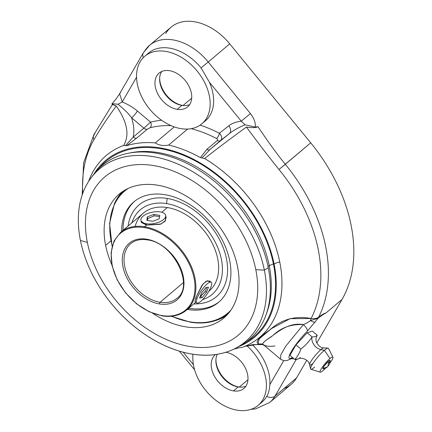 <?xml version="1.0" encoding="UTF-8"?>
<svg xmlns="http://www.w3.org/2000/svg" width="432" height="432" viewBox="0 0 432 432"><rect width="100%" height="100%" fill="white"/><g stroke="black" fill="none" stroke-linecap="round" stroke-linejoin="round"><path stroke-width="0.65" d="M165.785 33.523A49.486 34.047 49.8 0 1 229.727 43.853L310.721 142.846A147.409 101.417 49.8 0 1 342.014 299.446L316.78 342.986L342.014 299.446L325.949 313.006C324.308 313.308 321.862 314.701 318.622 317.185A147.409 101.417 -130.2 0 0 285.32 164.279L310.721 142.846A147.409 101.417 49.8 0 1 342.014 299.446L325.949 313.006C324.108 313.6 321.592 315.144 318.406 317.633A6.318 4.752 52.2 0 1 318.622 317.185C321.862 314.701 324.308 313.308 325.949 313.006C324.108 313.6 321.592 315.144 318.406 317.633A6.318 4.644 51.2 0 1 318.109 318.244C321.289 315.7 323.903 313.951 325.949 313.006C323.903 313.951 321.289 315.7 318.109 318.244L307.292 331.209A23.166 4.028 130.2 0 0 291.119 351.848A23.166 4.028 130.2 0 0 292.426 357.464A23.166 4.028 130.2 0 1 291.119 351.848A23.166 4.028 130.2 0 1 307.292 331.209L318.109 318.244A6.318 4.644 -128.8 0 0 318.406 317.633C318.827 318.049 316.186 319.016 310.478 320.533A6.318 0.626 103.4 0 1 311.105 318.508A143.197 98.523 -130.2 0 0 279.002 169.49C268.391 156.319 257.542 142.171 246.456 127.051C230.504 138.596 216.551 149.089 204.606 158.522A118.935 81.832 49.8 0 1 279.752 262.024A8.699 3.947 -11.3 0 0 274.093 264.033A115.56 79.51 49.8 0 1 241.164 345.535A115.56 79.51 49.8 0 1 239.344 346.302A115.56 79.51 -130.2 0 0 274.093 264.033A8.699 3.947 168.7 0 1 279.752 262.024A118.935 81.832 49.8 0 1 246.229 345.74A118.935 81.832 49.8 0 1 242.33 347.333A118.935 81.832 -130.2 0 0 279.752 262.024A118.935 81.832 -130.2 0 0 204.606 158.522C216.551 149.089 230.504 138.596 246.456 127.051C252.428 127.915 256.273 127.791 257.98 126.673L255.409 127.132L245.036 124.772C238.027 127.796 232.789 130.75 229.322 133.634L209.963 149.499L201.998 157.961L204.574 158.506L200.399 157.626L206.728 149.467A4.212 2.9 -130.2 0 0 209.963 149.499L201.998 157.961L200.399 157.626A117.925 81.135 -130.2 0 0 168.637 145.066L187.607 129.06A44.221 30.424 -130.2 0 0 201.863 123.806A44.221 30.424 -130.2 0 0 196.598 70.389A44.221 30.424 -130.2 0 0 144.828 56.209A44.221 30.424 -130.2 0 0 140.303 93.717A44.221 30.424 -130.2 0 0 174.258 126.905A44.221 30.424 49.8 0 1 139.093 63.801A44.221 30.424 49.8 0 1 199.055 73.489A44.221 30.424 49.8 0 1 187.607 129.06A44.221 30.424 49.8 0 1 174.258 126.905L155.293 142.911C158.971 145.363 163.42 146.081 168.637 145.066L187.607 129.06A44.221 30.424 49.8 0 1 174.258 126.905L155.293 142.911A117.925 81.135 -130.2 0 0 126.598 145.703L123.655 145.438L125.491 145.6L133.223 137.101C134.379 131.328 133.855 124.907 131.647 117.85C128.914 113.967 124.362 109.431 117.99 104.247C113.044 103.718 111.089 103.626 112.12 103.977C111.089 103.626 113.044 103.718 117.99 104.247L122.229 101.914C128.396 104.587 133.45 107.617 137.398 111.013A6.318 1.102 -49.8 0 1 131.647 117.85L143.834 128.147L133.223 137.101A4.212 2.9 -130.2 0 0 136.658 138.143L126.598 145.703L125.491 145.6L133.223 137.101A4.212 2.9 -130.2 0 0 136.658 138.143L147.269 129.19A4.212 2.9 49.8 0 1 143.834 128.147L133.223 137.101C134.379 131.328 133.855 124.907 131.647 117.85L143.834 128.147L150.563 122.137L137.398 111.013L150.563 122.137A4.212 2.9 -104.3 0 1 150.104 127.753L147.269 129.19A4.212 2.9 49.8 0 1 143.834 128.147L150.563 122.137A4.212 2.9 -104.3 0 1 150.104 127.753A117.925 81.135 49.8 0 1 171.056 125.647A117.925 81.135 49.8 0 0 150.104 127.753L147.269 129.19L136.658 138.143L126.598 145.703A117.925 81.135 -130.2 0 1 155.293 142.911C158.971 145.363 163.42 146.081 168.637 145.066A117.925 81.135 -130.2 0 1 200.399 157.626L206.728 149.467A4.212 2.9 -130.2 0 0 209.963 149.499L229.322 133.634A6.318 4.585 51.7 0 0 228.825 125.788C231.498 123.541 235.634 121.991 241.24 121.138L209.412 82.226A44.221 30.424 49.8 0 1 205.367 120.852L201.863 123.806M259.951 403.628A44.221 30.424 -130.2 0 0 266.711 396.43A8.424 5.935 30.1 0 0 275.006 396.122A49.486 34.047 49.8 0 1 269.698 402.489A49.486 34.047 -130.2 0 0 275.006 396.122L296.314 359.348L275.006 396.122L296.492 377.989L306.747 360.299L296.492 377.989A49.486 34.047 49.8 0 1 284.013 388.519M316.17 337.873L317.212 335.221C316.224 336.398 314.512 336.96 312.071 336.901L307.184 332.77L295.979 344.898L300.861 349.018L295.979 344.898L289.926 355.347L294.791 359.462L289.926 355.347L295.979 344.898L307.184 332.77L312.331 331.101L317.212 335.221L312.331 331.101L307.184 332.77L312.071 336.901C309.069 341.55 305.332 345.589 300.861 349.018C299.549 353.09 297.524 356.567 294.791 359.462C297.184 359.478 298.901 358.922 299.932 357.782A9.266 6.377 -130.2 0 1 300.235 357.502M258.125 405.367A44.221 30.424 -130.2 0 0 246.85 345.73A44.221 30.424 49.8 0 1 264.071 397.3A44.221 30.424 49.8 0 1 221.281 404.066A44.221 30.424 49.8 0 1 192.985 354.245A44.221 30.424 -130.2 0 0 215.573 400.108A44.221 30.424 -130.2 0 0 258.125 405.367L261.97 402.122A44.221 30.424 49.8 0 0 266.711 396.43C268.369 394.087 269.411 390.155 269.838 384.631A44.221 30.424 49.8 0 0 252.358 344.666A44.221 30.424 49.8 0 1 269.838 384.631C269.411 390.155 268.369 394.087 266.711 396.43A8.424 5.935 -149.9 0 0 275.006 396.122L296.492 377.989A49.486 34.047 49.8 0 1 291.184 384.356L269.698 402.489L255.528 408.92L250.916 409.369M183.19 352.226L193.439 364.748L183.19 352.226M93.377 136.188A147.409 101.417 49.8 0 1 94.862 133.504M112.423 104.468L93.911 134.633A8.424 5.935 30.1 0 0 93.911 134.633A8.424 5.935 30.1 0 0 93.982 139.595A143.197 98.523 -130.2 0 0 82.766 193.369A143.197 98.523 -130.2 0 1 93.982 139.595C100.1 129.141 107.525 117.947 116.257 106.013C107.525 117.947 100.1 129.141 93.982 139.595A8.424 5.935 30.1 0 1 93.911 134.633L83.619 162.724L82.166 195.091M88.592 181.467A118.935 81.832 49.8 0 1 95.693 167.335A118.935 81.832 49.8 0 1 123.644 145.444C129.784 135.07 127.321 121.927 116.257 106.013C127.321 121.927 129.784 135.07 123.644 145.444A118.935 81.832 -130.2 0 0 88.592 181.467M233.809 349.142A117.925 81.135 -130.2 0 0 238.415 347.884L242.309 347.344L238.415 347.884A117.925 81.135 -130.2 0 1 233.809 349.142M215.471 354.564A22.113 15.212 -130.2 0 0 213.862 375.122A22.113 15.212 -130.2 0 0 233.469 390.89A22.113 15.212 -130.2 0 0 247.606 374.544A22.113 15.212 -130.2 0 0 225.871 352.269A22.113 15.212 -130.2 0 1 245.333 367.978A22.113 15.212 -130.2 0 1 243.864 388.465A22.113 15.212 -130.2 0 1 233.469 390.89L238.14 386.948A22.113 15.212 49.8 0 1 220.158 374.058A22.113 15.212 49.8 0 1 217.264 354.294A22.113 15.212 -130.2 0 0 220.158 374.058A22.113 15.212 -130.2 0 0 238.14 386.948L233.469 390.89A22.113 15.212 -130.2 0 1 213.91 375.23A22.113 15.212 -130.2 0 1 215.347 354.672A22.113 15.212 -130.2 0 1 215.471 354.564M245.911 386.154A22.113 15.212 49.8 0 1 238.14 386.948A22.113 15.212 -130.2 0 0 245.911 386.154M215.941 359.257A23.166 15.935 -130.2 0 0 239.258 387.083A23.166 15.935 -130.2 0 0 239.441 387.11A23.166 15.935 -130.2 0 1 239.258 387.083L247.957 379.739L239.258 387.083A23.166 15.935 -130.2 0 1 215.941 359.257M244.771 346.372L259.546 344.061L245.036 346.28M258.088 343.408L259.232 338.839L271.566 328.541L290.104 318.659L311.105 318.508A143.197 98.523 -130.2 0 0 279.002 169.49L310.721 142.846L229.727 43.853L208.235 61.987A49.486 34.047 -130.2 0 0 149.607 45.29A49.486 34.047 -130.2 0 0 144.299 51.656A8.424 5.935 30.1 0 0 143.348 52.785A8.424 5.935 30.1 0 0 143.348 57.586A8.424 5.935 -149.9 0 1 143.348 52.785L149.607 45.29A49.486 34.047 49.8 0 1 208.235 61.987L201.064 67.889L209.412 82.226A44.221 30.424 49.8 0 1 203.537 122.229M144.828 56.209L148.673 52.969A44.221 30.424 49.8 0 1 201.064 67.889L208.235 61.987L250.463 113.6L241.24 121.138L245.036 124.772C238.027 127.796 232.789 130.75 229.322 133.634A6.318 4.585 51.7 0 0 228.825 125.788L219.375 133.256A4.212 1.577 117.3 0 1 216.545 138.488A117.925 81.135 49.8 0 0 191.203 128.671A117.925 81.135 49.8 0 1 216.545 138.488C217.701 139.25 217.966 139.925 217.339 140.513L206.728 149.467L217.339 140.513C217.966 139.925 217.701 139.25 216.545 138.488A4.212 1.577 117.3 0 0 219.375 133.256A122.137 84.035 -130.2 0 0 200.47 125.253M169.484 70.686A22.113 15.212 -130.2 0 0 155.358 87.102A22.113 15.212 -130.2 0 0 177.206 109.328A22.113 15.212 -130.2 0 0 191.333 92.918A22.113 15.212 -130.2 0 0 169.484 70.686A22.113 15.212 -130.2 0 0 159.084 73.111A22.113 15.212 -130.2 0 0 157.653 93.668A22.113 15.212 -130.2 0 0 177.206 109.328L181.877 105.386A22.113 15.212 49.8 0 1 163.372 91.643A22.113 15.212 49.8 0 1 161.714 71.485A22.113 15.212 -130.2 0 0 163.372 91.643A22.113 15.212 -130.2 0 0 181.877 105.386L177.206 109.328A22.113 15.212 -130.2 0 0 187.601 106.909A22.113 15.212 -130.2 0 0 189.038 86.351A22.113 15.212 -130.2 0 0 169.484 70.686M93.976 174.026A115.56 79.51 49.8 0 1 95.04 172.363A115.56 79.51 49.8 0 1 193.223 159.116A115.56 79.51 49.8 0 1 274.093 264.033A115.56 79.51 -130.2 0 0 192.067 158.533A115.56 79.51 -130.2 0 0 93.976 174.026M99.171 168.178A114.718 78.926 49.8 0 1 196.603 161.617A114.718 78.926 49.8 0 1 273.413 263.925A114.718 78.926 49.8 0 1 245.986 342.166A114.718 78.926 49.8 0 0 273.413 263.925L269.222 265.631A112.482 77.387 -130.2 0 0 130.027 152.933A112.482 77.387 -130.2 0 1 269.222 265.631L273.413 263.925A114.718 78.926 49.8 0 0 196.603 161.617A114.718 78.926 49.8 0 0 99.171 168.178M266.198 314.318A112.482 77.387 -130.2 0 0 269.222 265.631A3.159 1.431 -11.3 0 0 268.045 266.571A3.159 1.431 168.7 0 1 269.222 265.631A112.482 77.387 -130.2 0 1 266.198 314.318M92.453 176.105A113.967 78.413 49.8 0 1 189.319 164.597A113.967 78.413 49.8 0 1 268.267 267.651A113.967 78.413 49.8 0 1 237.044 347.452M91.184 177.719L93.674 174.425A113.967 78.413 49.8 0 1 190.539 165.24A113.967 78.413 49.8 0 1 268.267 267.651L264.362 270.189A113.038 77.776 -130.2 0 0 187.261 168.61A113.038 77.776 -130.2 0 0 91.184 177.719A113.038 77.776 -130.2 0 0 80.428 240.467A113.038 77.776 -130.2 0 0 235.235 348.435A113.038 77.776 -130.2 0 0 264.362 270.189L268.267 267.651A113.967 78.413 49.8 0 1 238.901 346.534L235.235 348.435M255.798 269.627L264.362 270.189A113.038 77.776 49.8 0 1 192.132 354.116A113.038 77.776 49.8 0 1 80.428 240.467L87.356 242.406A103.523 71.226 -130.2 0 0 189.653 346.486A103.523 71.226 -130.2 0 0 255.798 269.627A103.523 71.226 -130.2 0 0 153.5 165.548A103.523 71.226 -130.2 0 0 87.356 242.406L80.428 240.467A113.038 77.776 49.8 0 1 152.653 156.541A113.038 77.776 49.8 0 1 264.362 270.189L255.798 269.627A103.523 71.226 -130.2 0 0 153.5 165.548A103.523 71.226 -130.2 0 0 87.356 242.406A103.523 71.226 -130.2 0 0 189.653 346.486A103.523 71.226 -130.2 0 0 255.798 269.627M237.535 266.679A81.076 55.782 49.8 0 1 152.663 313.276A81.076 55.782 -130.2 0 0 223.862 317.979A81.076 55.782 -130.2 0 0 237.535 266.679A81.076 55.782 -130.2 0 0 187.369 196.765A81.076 55.782 -130.2 0 0 119.291 194.054A81.076 55.782 -130.2 0 0 105.619 245.36A81.076 55.782 49.8 0 1 157.421 185.166A81.076 55.782 49.8 0 1 237.535 266.679M111.953 265.032A81.076 55.782 49.8 0 1 105.619 245.36A81.076 55.782 -130.2 0 0 111.953 265.032M171.18 316.278L190.447 322.218C198.828 323.557 206.599 323.201 213.759 321.138A80.492 55.382 -130.2 0 0 228.587 313.227A80.492 55.382 49.8 0 1 213.759 321.138A80.492 55.382 49.8 0 1 190.55 322.207A0.632 0.356 -80.8 0 1 190.447 322.218A0.632 0.356 -80.8 0 1 190.199 321.889A79.888 54.967 49.8 0 1 171.617 316.235A79.888 54.967 -130.2 0 0 190.199 321.889A0.632 0.356 99.2 0 0 190.447 322.218A0.632 0.356 99.2 0 0 190.55 322.207A80.492 55.382 -130.2 0 0 213.759 321.138L216.583 320.263A81.076 55.782 49.8 0 0 226.735 315.29A81.076 55.782 49.8 0 1 215.168 320.701M110.889 240.91L105.619 245.36L110.889 240.91M112.109 246.272L109.588 223.317L114.48 203.483A80.492 55.382 49.8 0 1 124.772 190.193A80.492 55.382 -130.2 0 0 114.48 203.483L115.814 200.848A81.076 55.782 49.8 0 1 122.429 191.673A81.076 55.782 49.8 0 0 115.144 202.165M128.201 188.411A79.888 54.967 -130.2 0 0 112.223 245.846A79.888 54.967 49.8 0 1 128.201 188.411M190.199 321.889A79.888 54.967 -130.2 0 0 230.92 310.144A79.888 54.967 49.8 0 1 190.199 321.889M187.72 309.49A65.696 45.203 -130.2 0 0 229.7 260.712A65.696 45.203 -130.2 0 0 164.776 194.659A65.696 45.203 -130.2 0 0 121.581 231.525A65.696 45.203 -130.2 0 1 133.877 201.863A65.696 45.203 -130.2 0 1 164.776 194.659A65.696 45.203 -130.2 0 1 222.88 241.207A65.696 45.203 -130.2 0 1 218.619 302.287A65.696 45.203 -130.2 0 1 187.72 309.49L189.124 308.308L187.72 309.49A65.696 45.203 -130.2 0 1 187.31 309.42A65.696 45.203 -130.2 0 0 187.72 309.49M219.31 301.687A65.696 45.203 49.8 0 1 189.124 308.308A65.696 45.203 49.8 0 1 188.708 308.237A65.696 45.203 49.8 0 0 189.124 308.308A65.696 45.203 49.8 0 0 219.31 301.687M122.98 230.342A65.696 45.203 49.8 0 1 134.59 201.285A65.696 45.203 49.8 0 0 122.98 230.342M193.844 303.907A60.016 41.294 -130.2 0 0 225.769 255.652A60.016 41.294 -130.2 0 0 167.168 198.445A60.016 41.294 -130.2 0 0 128.115 226.012A60.016 41.294 49.8 0 1 167.168 198.445A60.016 41.294 49.8 0 1 225.769 255.652A60.016 41.294 49.8 0 1 193.844 303.907M166.558 203.585L167.168 198.445L166.558 203.585A55.49 38.178 -130.2 0 0 131.841 222.869A55.49 38.178 49.8 0 1 166.558 203.585A55.49 38.178 49.8 0 1 218.603 249.685A55.49 38.178 49.8 0 1 202.608 299.624A55.49 38.178 -130.2 0 0 218.603 249.685A55.49 38.178 -130.2 0 0 166.558 203.585M162.373 315.83A0.632 0.356 -80.8 0 1 162.162 315.9L149.148 311.764L136.55 303.826L125.534 292.831L117.142 279.823L112.163 266.009L111.067 252.688L113.967 241.099L120.609 232.346A50.96 35.062 49.8 0 1 144.574 226.757L146.561 225.083L144.574 226.757A0.632 0.356 99.2 0 0 144.337 227.605A50.328 34.625 -130.2 0 0 112.174 264.973A50.328 34.625 -130.2 0 0 161.914 315.571A0.632 0.356 99.2 0 0 162.162 315.9A0.632 0.356 99.2 0 0 162.373 315.83A50.96 35.062 -130.2 0 0 186.338 310.241A50.96 35.062 -130.2 0 0 189.643 262.861A50.96 35.062 -130.2 0 0 144.574 226.757A50.96 35.062 -130.2 0 0 120.609 232.346L143.381 213.127A50.96 35.062 49.8 0 1 167.351 207.544L161.773 212.247L167.351 207.544A50.96 35.062 49.8 0 1 212.42 243.643A50.96 35.062 49.8 0 1 209.11 291.022L208.818 291.271A50.96 35.062 -130.2 0 0 212.539 243.88A50.96 35.062 -130.2 0 0 167.351 207.544A50.96 35.062 -130.2 0 0 135.113 226.427M166.126 217.528L164.894 221.47L160.132 224.321L146.561 225.083L161.039 223.992L165.515 220.633L165.704 216.362M210.206 282.112L207.419 280.697L202.991 284.008L195.815 297.686L194.972 301.703L195.815 297.686L197.014 298.523A12.636 3.332 124.8 0 0 196.808 302.983A12.636 3.332 124.8 0 0 203.753 298.377A12.636 3.332 124.8 0 0 211.032 286.697A12.636 3.332 124.8 0 0 211.237 282.236A12.636 3.332 124.8 0 0 204.287 286.843A12.636 3.332 124.8 0 0 197.014 298.523L195.815 297.686L202.041 285.233L206.086 281.248L209.401 280.957L211.237 282.236M141.448 221.476L146.561 225.083L146.297 223.76A12.636 5.729 -11.3 0 0 159.608 221.87A12.636 5.729 -11.3 0 0 165.694 215.368A12.636 5.729 -11.3 0 0 160.31 211.934A12.636 5.729 -11.3 0 0 146.999 213.818A12.636 5.729 -11.3 0 0 140.913 220.32A12.636 5.729 -11.3 0 0 146.297 223.76L146.561 225.083L141.34 222.464M144.337 227.605A0.632 0.356 -80.8 0 1 144.574 226.757A50.96 35.062 49.8 0 1 189.643 262.861A50.96 35.062 49.8 0 1 186.338 310.241C179.933 315.49 171.871 317.374 162.162 315.9A0.632 0.356 -80.8 0 1 161.914 315.571A50.328 34.625 -130.2 0 0 194.071 278.208A50.328 34.625 -130.2 0 0 144.337 227.605A50.328 34.625 49.8 0 1 194.071 278.208A50.328 34.625 49.8 0 1 161.914 315.571A50.328 34.625 49.8 0 1 112.174 264.973A50.328 34.625 49.8 0 1 144.337 227.605M159.597 303.977A37.06 25.499 -130.2 0 0 183.276 276.464A37.06 25.499 -130.2 0 0 146.653 239.198A37.06 25.499 -130.2 0 0 122.969 266.717A37.06 25.499 -130.2 0 0 159.597 303.977A1.264 0.718 -80.8 0 1 160.072 302.281A35.797 24.629 -130.2 0 0 176.909 298.355A35.797 24.629 -130.2 0 1 160.072 302.281A1.264 0.718 99.2 0 0 159.597 303.977A37.06 25.499 49.8 0 1 122.969 266.717A37.06 25.499 49.8 0 1 146.653 239.198A37.06 25.499 49.8 0 1 183.276 276.464A37.06 25.499 49.8 0 1 159.597 303.977M176.909 298.355C194.875 286.114 173.416 242.422 147.15 239.857A1.264 0.718 -80.8 0 1 146.653 239.198A1.264 0.718 99.2 0 0 147.15 239.857A1.264 0.718 99.2 0 0 147.571 239.711M130.739 243.637A35.797 24.629 -130.2 0 0 128.412 276.923A35.797 24.629 -130.2 0 0 160.072 302.281L183.4 282.598L160.072 302.281A35.797 24.629 -130.2 0 1 128.412 276.923A35.797 24.629 -130.2 0 1 130.739 243.637C134.973 240.122 140.443 238.864 147.15 239.857M146.297 223.76A12.636 5.729 -11.3 0 0 163.582 219.505A12.636 5.729 -11.3 0 0 160.31 211.934A12.636 5.729 -11.3 0 0 143.024 216.184A12.636 5.729 -11.3 0 0 146.297 223.76M159.775 215.368L159.235 218.803L152.766 221.281L146.831 220.32L147.366 216.886L153.841 214.407L159.775 215.368L153.841 214.407L147.366 216.886L146.831 220.32L152.766 221.281L159.235 218.803L159.775 215.368M147.371 220.412L147.722 218.668L154.127 215.849A50.96 35.062 49.8 0 1 159.565 216.697A50.96 35.062 49.8 0 0 154.127 215.849L153.841 214.407L154.127 215.849L147.722 218.668L147.366 216.886L147.722 218.668L147.371 220.412M197.014 298.523A12.636 3.332 124.8 0 0 200.794 301.342A12.636 3.332 124.8 0 0 211.032 286.697A12.636 3.332 124.8 0 0 207.252 283.878A12.636 3.332 124.8 0 0 197.014 298.523M206.593 292.172L202.16 297.648L199.584 298.085L201.452 293.047L205.886 287.566L208.456 287.134L206.593 292.172L205.292 291.265L200.54 296.525L202.16 297.648L206.593 292.172L208.456 287.134L205.886 287.566L201.452 293.047L199.584 298.085L202.16 297.648L200.54 296.525L200.113 296.665L205.292 291.265L206.593 292.172M206.804 287.41A50.96 35.062 49.8 0 1 205.292 291.265A50.96 35.062 49.8 0 0 206.804 287.41M112.585 104.522L116.257 106.013L112.595 104.29M161.579 120.247A122.137 84.035 -130.2 0 0 150.563 122.137A122.137 84.035 49.8 0 1 161.579 120.247M111.985 103.934L116.489 98.388L119.599 93.749L122.229 101.914L136.561 77.177L122.229 101.914C128.396 104.587 133.45 107.617 137.398 111.013A6.318 1.102 -49.8 0 1 131.647 117.85C128.914 113.967 124.362 109.431 117.99 104.247L122.229 101.914L119.605 93.755L120.555 92.621M149.607 45.29L171.094 27.157A49.486 34.047 49.8 0 1 229.727 43.853L208.235 61.987L250.463 113.6C253.989 118.179 255.636 122.688 255.409 127.132L257.98 126.673C268.493 142.393 277.603 154.926 285.32 164.279C277.603 154.926 268.493 142.393 257.98 126.673C256.273 127.791 252.428 127.915 246.456 127.051C257.542 142.171 268.391 156.319 279.002 169.49L285.32 164.279A147.409 101.417 49.8 0 1 318.622 317.185C317.088 318.384 314.582 318.827 311.105 318.508C314.582 318.827 317.088 318.384 318.622 317.185A6.318 4.752 -127.8 0 0 318.406 317.633C318.827 318.049 316.186 319.016 310.478 320.533A6.318 2.036 36.7 0 0 315.225 322.072A6.318 2.036 -143.3 0 1 310.478 320.533C309.22 321.683 306.855 323.05 303.383 324.632A6.318 2.462 44.5 0 1 307.292 331.209A6.318 2.462 44.5 0 0 303.383 324.632C291.298 323.924 281.07 327.602 272.7 335.675C263.347 341.647 260.534 344.828 264.265 345.227A6.318 5.659 -63.6 0 0 263.11 344.444L280.417 359.111L280.832 354.845L285.714 346.199L303.383 324.632L285.714 346.199L280.832 354.845L280.417 359.111L283.721 360.671L286.799 360.617L290.925 358.862L292.685 357.68M201.064 67.889A44.221 30.424 -130.2 0 0 146.848 54.702M262.948 344.369A6.318 5.659 -63.6 0 0 259.546 344.061C254.345 342.954 257.693 338.294 269.59 330.08C281.389 319.367 295.229 315.506 311.105 318.508A6.318 0.626 -76.6 0 0 310.478 320.533C309.22 321.683 306.855 323.05 303.383 324.632C290.461 322.218 279.526 330.248 271.026 336.944C262.969 341.998 260.712 344.763 264.265 345.227C266.895 346.367 270.464 346.599 274.957 345.935M294.068 358.846L291.184 358.7L294.068 358.846M269.838 384.631L283.727 360.671L269.838 384.631M245.036 124.772L255.409 127.132C255.636 122.688 253.989 118.179 250.463 113.6L241.24 121.138L245.036 124.772M200.108 125.134A122.137 84.035 49.8 0 1 219.375 133.256C222.037 136.102 222.437 138.532 220.574 140.546A4.212 2.9 49.8 0 1 217.339 140.513A4.212 2.9 49.8 0 0 220.574 140.546L229.322 133.634L209.963 149.499L220.574 140.546C222.437 138.532 222.037 136.102 219.375 133.256L228.825 125.788C231.498 123.541 235.634 121.991 241.24 121.138L209.412 82.226M189.648 104.593A22.113 15.212 49.8 0 1 181.877 105.386A22.113 15.212 -130.2 0 0 189.648 104.593M159.678 77.701A23.166 15.935 -130.2 0 0 182.995 105.521A23.166 15.935 -130.2 0 0 183.179 105.548A23.166 15.935 -130.2 0 1 182.995 105.521L191.7 98.177L182.995 105.521A23.166 15.935 -130.2 0 1 159.678 77.701M317.212 335.221C316.224 336.398 314.512 336.96 312.071 336.901A9.266 6.377 -130.2 0 0 320.938 349.623A11.216 1.949 -49.8 0 1 323.941 347.852A11.216 1.949 -49.8 0 0 320.938 349.623A9.266 6.377 49.8 0 1 312.071 336.901C309.069 341.55 305.332 345.589 300.861 349.018C299.549 353.09 297.524 356.567 294.791 359.462L298.404 358.873M312.952 363.398A11.216 1.949 -49.8 0 1 309.577 364.851A11.216 1.949 -49.8 0 1 313.157 358.139A11.216 1.949 -49.8 0 1 320.938 349.623L324.4 350.293A13.689 2.381 130.2 0 0 314.906 360.682A13.689 2.381 130.2 0 0 310.538 368.874A13.689 2.381 130.2 0 0 314.658 367.103M298.436 358.857C301.109 356.956 308.956 359.581 309.577 364.851A11.216 1.949 -49.8 0 1 313.157 358.139A11.216 1.949 -49.8 0 1 320.938 349.623L324.4 350.293A13.689 2.381 -49.8 0 1 328.477 348.381L332.937 357.167A9.85 1.712 130.2 0 0 330.005 358.538L324.4 350.293L330.005 358.538A9.85 1.712 130.2 0 0 322.634 366.757A9.85 1.712 130.2 0 0 320.258 372.173A9.85 1.712 130.2 0 0 322.996 370.634A9.85 1.712 130.2 0 0 325.777 367.972A9.85 1.712 -49.8 0 1 322.996 370.634A9.85 1.712 -49.8 0 1 321.035 369.198A9.85 1.712 -49.8 0 1 330.005 358.538A9.85 1.712 -49.8 0 1 329.713 363.307A9.85 1.712 130.2 0 0 332.937 357.167M316.154 337.916L316.175 337.862C315.803 338.909 315.922 340.432 316.537 342.425C318.713 346.194 321.181 348.008 323.941 347.852L328.061 348.133A13.689 2.381 130.2 0 0 324.4 350.293A13.689 2.381 -49.8 0 0 314.156 361.714A13.689 2.381 -49.8 0 0 310.851 369.236L320.258 372.173M328.757 363.263A5.573 0.972 130.2 0 0 328.482 361.168A5.573 0.972 130.2 0 0 323.411 367.195A5.573 0.972 130.2 0 0 324.518 368.01L327.181 367.011L328.082 365.926L327.181 367.011C327.137 367.432 325.787 368.053 323.125 368.879L324.13 366.077L328.482 361.168L328.082 365.926L328.482 361.168L330.172 360.542C329.546 365.807 328.477 365.283 327.181 367.011M194.648 369.873L179.312 351.135M263.196 344.563L252.688 344.628L244.755 346.378M195.782 302.27L186.338 310.241M166.12 217.517L165.694 215.368M141.34 222.469L140.913 220.32M194.972 301.703L196.808 302.983M111.985 103.95L112.741 104.857M119.61 93.744L143.348 52.785M309.577 364.851L310.538 368.874"/></g></svg>
